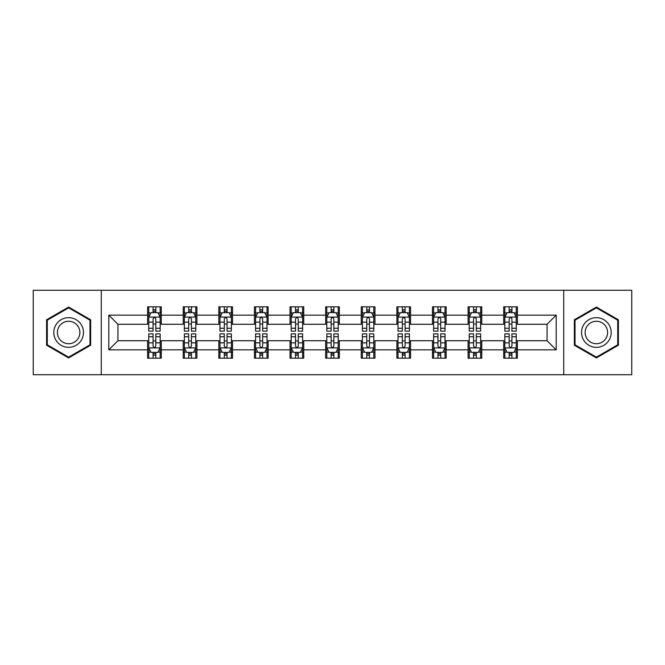 <?xml version="1.0" encoding="UTF-8"?>
<svg xmlns="http://www.w3.org/2000/svg" width="665" height="665" viewBox="0 0 665 665"><rect width="100%" height="100%" fill="white"/><g stroke="black" fill="none" stroke-linecap="round" stroke-linejoin="round"><path stroke-width="1" d="M563.729 374.728L631.75 374.728L631.75 290.272L563.729 290.272L563.729 374.728L101.271 374.728L101.271 290.272L33.25 290.272L33.25 374.728L101.271 374.728M563.729 290.272L101.271 290.272M517.395 315.152L517.395 306.823L503.696 306.823L503.696 315.152L481.784 315.152L481.784 306.823L468.085 306.823L468.085 315.152L446.173 315.152L446.173 306.823L432.474 306.823L432.474 315.152L410.563 315.152L410.563 306.823L396.872 306.823L396.872 315.152L374.96 315.152L374.96 306.823L361.261 306.823L361.261 315.152L339.35 315.152L339.35 306.823L325.651 306.823L325.651 315.152L303.739 315.152L303.739 306.823L290.04 306.823L290.04 315.152L268.128 315.152L268.128 306.823L254.437 306.823L254.437 315.152L232.526 315.152L232.526 306.823L218.827 306.823L218.827 315.152L196.915 315.152L196.915 306.823L183.216 306.823L183.216 315.152L161.304 315.152L161.304 306.823L147.605 306.823L147.605 315.152L108.802 315.152L108.802 349.848L117.938 340.721L147.605 340.721L147.605 358.177L161.304 358.177L161.304 340.721L183.216 340.721L183.216 358.177L196.915 358.177L196.915 340.721L218.827 340.721L218.827 358.177L232.526 358.177L232.526 340.721L254.437 340.721L254.437 358.177L268.128 358.177L268.128 340.721L290.04 340.721L290.04 358.177L303.739 358.177L303.739 340.721L325.651 340.721L325.651 358.177L339.35 358.177L339.35 340.721L361.261 340.721L361.261 358.177L374.96 358.177L374.96 340.721L396.872 340.721L396.872 358.177L410.563 358.177L410.563 340.721L432.474 340.721L432.474 358.177L446.173 358.177L446.173 340.721L468.085 340.721L468.085 358.177L481.784 358.177L481.784 340.721L503.696 340.721L503.696 358.177L517.395 358.177L517.395 340.721L547.062 340.721L547.062 324.279L517.395 324.279L517.395 315.152L556.198 315.152L556.198 349.848L517.395 349.848M503.696 349.848L481.784 349.848M468.085 349.848L446.173 349.848M432.474 349.848L410.563 349.848M396.872 349.848L374.96 349.848M361.261 349.848L339.35 349.848M325.651 349.848L303.739 349.848M290.04 349.848L268.128 349.848M254.437 349.848L232.526 349.848M218.827 349.848L196.915 349.848M183.216 349.848L161.304 349.848M147.605 349.848L108.802 349.848M503.696 315.152L503.696 324.279L481.784 324.279L481.784 315.152M468.085 315.152L468.085 324.279L446.173 324.279L446.173 315.152M432.474 315.152L432.474 324.279L410.563 324.279L410.563 315.152M396.872 315.152L396.872 324.279L374.96 324.279L374.96 315.152M361.261 315.152L361.261 324.279L339.35 324.279L339.35 315.152M325.651 315.152L325.651 324.279L303.739 324.279L303.739 315.152M290.04 315.152L290.04 324.279L268.128 324.279L268.128 315.152M254.437 315.152L254.437 324.279L232.526 324.279L232.526 315.152M218.827 315.152L218.827 324.279L196.915 324.279L196.915 315.152M183.216 315.152L183.216 324.279L161.304 324.279L161.304 315.152M147.605 315.152L147.605 324.279L117.938 324.279L108.802 315.152M117.938 324.279L117.938 340.721M556.198 349.848L547.062 340.721M547.062 324.279L556.198 315.152M147.605 312.525L148.752 312.525M153.083 312.525L155.826 312.525M160.165 312.525L161.304 312.525M147.605 324.055L148.752 324.055M153.083 324.055L155.826 324.055M160.165 324.055L161.304 324.055M147.605 340.946L148.752 340.946M153.083 340.946L155.826 340.946M160.165 340.946L161.304 340.946M147.605 352.475L148.752 352.475M153.083 352.475L155.826 352.475M160.165 352.475L161.304 352.475M183.216 340.946L184.355 340.946M188.694 340.946L191.437 340.946M195.768 340.946L196.915 340.946M183.216 352.475L184.355 352.475M188.694 352.475L191.437 352.475M195.768 352.475L196.915 352.475M183.216 312.525L184.355 312.525M188.694 312.525L191.437 312.525M195.768 312.525L196.915 312.525M183.216 324.055L184.355 324.055M188.694 324.055L191.437 324.055M195.768 324.055L196.915 324.055M218.827 340.946L219.965 340.946M224.304 340.946L227.048 340.946M231.378 340.946L232.526 340.946M218.827 352.475L219.965 352.475M224.304 352.475L227.048 352.475M231.378 352.475L232.526 352.475M218.827 312.525L219.965 312.525M224.304 312.525L227.048 312.525M231.378 312.525L232.526 312.525M218.827 324.055L219.965 324.055M224.304 324.055L227.048 324.055M231.378 324.055L232.526 324.055M254.437 340.946L255.576 340.946M259.915 340.946L262.65 340.946M266.989 340.946L268.128 340.946M254.437 352.475L255.576 352.475M259.915 352.475L262.65 352.475M266.989 352.475L268.128 352.475M254.437 312.525L255.576 312.525M259.915 312.525L262.65 312.525M266.989 312.525L268.128 312.525M254.437 324.055L255.576 324.055M259.915 324.055L262.65 324.055M266.989 324.055L268.128 324.055M290.04 340.946L291.187 340.946M295.518 340.946L298.261 340.946M302.6 340.946L303.739 340.946M290.04 352.475L291.187 352.475M295.518 352.475L298.261 352.475M302.6 352.475L303.739 352.475M290.04 312.525L291.187 312.525M295.518 312.525L298.261 312.525M302.6 312.525L303.739 312.525M290.04 324.055L291.187 324.055M295.518 324.055L298.261 324.055M302.6 324.055L303.739 324.055M325.651 340.946L326.798 340.946M331.128 340.946L333.872 340.946M338.202 340.946L339.35 340.946M325.651 352.475L326.798 352.475M331.128 352.475L333.872 352.475M338.202 352.475L339.35 352.475M325.651 312.525L326.798 312.525M331.128 312.525L333.872 312.525M338.202 312.525L339.35 312.525M325.651 324.055L326.798 324.055M331.128 324.055L333.872 324.055M338.202 324.055L339.35 324.055M361.261 340.946L362.4 340.946M366.739 340.946L369.482 340.946M373.813 340.946L374.96 340.946M361.261 352.475L362.4 352.475M366.739 352.475L369.482 352.475M373.813 352.475L374.96 352.475M361.261 312.525L362.4 312.525M366.739 312.525L369.482 312.525M373.813 312.525L374.96 312.525M361.261 324.055L362.4 324.055M366.739 324.055L369.482 324.055M373.813 324.055L374.96 324.055M396.872 340.946L398.011 340.946M402.35 340.946L405.085 340.946M409.424 340.946L410.563 340.946M396.872 352.475L398.011 352.475M402.35 352.475L405.085 352.475M409.424 352.475L410.563 352.475M396.872 312.525L398.011 312.525M402.35 312.525L405.085 312.525M409.424 312.525L410.563 312.525M396.872 324.055L398.011 324.055M402.35 324.055L405.085 324.055M409.424 324.055L410.563 324.055M432.474 340.946L433.622 340.946M437.952 340.946L440.695 340.946M445.035 340.946L446.173 340.946M432.474 352.475L433.622 352.475M437.952 352.475L440.695 352.475M445.035 352.475L446.173 352.475M432.474 312.525L433.622 312.525M437.952 312.525L440.695 312.525M445.035 312.525L446.173 312.525M432.474 324.055L433.622 324.055M437.952 324.055L440.695 324.055M445.035 324.055L446.173 324.055M468.085 340.946L469.232 340.946M473.563 340.946L476.306 340.946M480.645 340.946L481.784 340.946M468.085 352.475L469.232 352.475M473.563 352.475L476.306 352.475M480.645 352.475L481.784 352.475M468.085 312.525L469.232 312.525M473.563 312.525L476.306 312.525M480.645 312.525L481.784 312.525M468.085 324.055L469.232 324.055M473.563 324.055L476.306 324.055M480.645 324.055L481.784 324.055M503.696 340.946L504.835 340.946M509.174 340.946L511.917 340.946M516.248 340.946L517.395 340.946M503.696 352.475L504.835 352.475M509.174 352.475L511.917 352.475M516.248 352.475L517.395 352.475M503.696 312.525L504.835 312.525M509.174 312.525L511.917 312.525M516.248 312.525L517.395 312.525M503.696 324.055L504.835 324.055M509.174 324.055L511.917 324.055M516.248 324.055L517.395 324.055M68.628 357.936L90.656 345.218L90.656 319.782L68.628 307.064L46.6 319.782L46.6 345.218L68.628 357.936M618.4 319.782L596.372 307.064L574.344 319.782L574.344 345.218L596.372 357.936L618.4 345.218L618.4 319.782M155.826 309.79L153.083 309.79M160.165 328.269L155.826 328.269L155.826 331.128L160.165 331.128L160.165 317.205L157.879 312.641L151.03 312.641L148.752 317.205L148.752 331.128L153.083 331.128L153.083 328.269L148.752 328.269M148.752 317.205L148.752 306.823M160.165 317.205L160.165 306.823M153.083 312.641L153.083 306.823M155.826 306.823L155.826 312.641M155.826 328.269L155.826 318.917C154.912 317.163 153.997 317.163 153.083 318.917L153.083 328.269M153.083 355.21L155.826 355.21M148.752 336.731L153.083 336.731L153.083 333.872L148.752 333.872L148.752 347.795L151.03 352.359L157.879 352.359L160.165 347.795L160.165 333.872L155.826 333.872L155.826 336.731L160.165 336.731M160.165 347.795L160.165 358.177M148.752 347.795L148.752 358.177M155.826 352.359L155.826 358.177M153.083 358.177L153.083 352.359M153.083 336.731L153.083 346.083C153.997 347.837 154.912 347.837 155.826 346.083L155.826 336.731M81.479 339.915A14.838 14.838 0 0 0 76.051 319.649A14.838 14.838 0 0 0 55.785 325.085A14.838 14.838 0 0 0 61.213 345.351A14.838 14.838 0 0 0 81.479 339.915M78.362 338.119A11.23 11.23 0 0 0 74.247 322.774A11.23 11.23 0 0 0 58.902 326.881A11.23 11.23 0 0 0 63.017 342.226A11.23 11.23 0 0 0 78.362 338.119M47.29 344.819L47.29 320.181L68.628 307.853L89.975 320.181L89.975 344.819L68.628 357.147L47.29 344.819M596.372 317.662A14.838 14.838 0 0 0 581.534 332.5A14.838 14.838 0 0 0 596.372 347.338A14.838 14.838 0 0 0 611.21 332.5A14.838 14.838 0 0 0 596.372 317.662M596.372 321.27A11.23 11.23 0 0 0 585.134 332.5A11.23 11.23 0 0 0 596.372 343.73A11.23 11.23 0 0 0 607.602 332.5A11.23 11.23 0 0 0 596.372 321.27M617.71 344.819L596.372 357.147L575.026 344.819L575.026 320.181L596.372 307.853L617.71 320.181L617.71 344.819M191.437 309.79L188.694 309.79M195.768 328.269L191.437 328.269L191.437 331.128L195.768 331.128L195.768 317.205L193.49 312.641L186.641 312.641L184.355 317.205L184.355 331.128L188.694 331.128L188.694 328.269L184.355 328.269M184.355 317.205L184.355 306.823M195.768 317.205L195.768 306.823M188.694 312.641L188.694 306.823M191.437 306.823L191.437 312.641M191.437 328.269L191.437 318.917C190.523 317.163 189.608 317.163 188.694 318.917L188.694 328.269M227.048 309.79L224.304 309.79M231.378 328.269L227.048 328.269L227.048 331.128L231.378 331.128L231.378 317.205L229.101 312.641L222.251 312.641L219.965 317.205L219.965 331.128L224.304 331.128L224.304 328.269L219.965 328.269M219.965 317.205L219.965 306.823M231.378 317.205L231.378 306.823M224.304 312.641L224.304 306.823M227.048 306.823L227.048 312.641M227.048 328.269L227.048 318.917C226.133 317.163 225.219 317.163 224.304 318.917L224.304 328.269M188.694 355.21L191.437 355.21M184.355 336.731L188.694 336.731L188.694 333.872L184.355 333.872L184.355 347.795L186.641 352.359L193.49 352.359L195.768 347.795L195.768 333.872L191.437 333.872L191.437 336.731L195.768 336.731M195.768 347.795L195.768 358.177M184.355 347.795L184.355 358.177M191.437 352.359L191.437 358.177M188.694 358.177L188.694 352.359M188.694 336.731L188.694 346.083C189.608 347.837 190.523 347.837 191.437 346.083L191.437 336.731M224.304 355.21L227.048 355.21M219.965 336.731L224.304 336.731L224.304 333.872L219.965 333.872L219.965 347.795L222.251 352.359L229.101 352.359L231.378 347.795L231.378 333.872L227.048 333.872L227.048 336.731L231.378 336.731M231.378 347.795L231.378 358.177M219.965 347.795L219.965 358.177M227.048 352.359L227.048 358.177M224.304 358.177L224.304 352.359M224.304 336.731L224.304 346.083C225.219 347.837 226.133 347.837 227.048 346.083L227.048 336.731M262.65 309.79L259.915 309.79M266.989 328.269L262.65 328.269L262.65 331.128L266.989 331.128L266.989 317.205L264.703 312.641L257.862 312.641L255.576 317.205L255.576 331.128L259.915 331.128L259.915 328.269L255.576 328.269M255.576 317.205L255.576 306.823M266.989 317.205L266.989 306.823M259.915 312.641L259.915 306.823M262.65 306.823L262.65 312.641M262.65 328.269L262.65 318.917C261.744 317.163 260.83 317.163 259.915 318.917L259.915 328.269M298.261 309.79L295.518 309.79M302.6 328.269L298.261 328.269L298.261 331.128L302.6 331.128L302.6 317.205L300.314 312.641L293.465 312.641L291.187 317.205L291.187 331.128L295.518 331.128L295.518 328.269L291.187 328.269M291.187 317.205L291.187 306.823M302.6 317.205L302.6 306.823M295.518 312.641L295.518 306.823M298.261 306.823L298.261 312.641M298.261 328.269L298.261 318.917C297.346 317.163 296.432 317.163 295.518 318.917L295.518 328.269M333.872 309.79L331.128 309.79M338.202 328.269L333.872 328.269L333.872 331.128L338.202 331.128L338.202 317.205L335.925 312.641L329.075 312.641L326.798 317.205L326.798 331.128L331.128 331.128L331.128 328.269L326.798 328.269M326.798 317.205L326.798 306.823M338.202 317.205L338.202 306.823M331.128 312.641L331.128 306.823M333.872 306.823L333.872 312.641M333.872 328.269L333.872 318.917C332.957 317.163 332.043 317.163 331.128 318.917L331.128 328.269M259.915 355.21L262.65 355.21M255.576 336.731L259.915 336.731L259.915 333.872L255.576 333.872L255.576 347.795L257.862 352.359L264.703 352.359L266.989 347.795L266.989 333.872L262.65 333.872L262.65 336.731L266.989 336.731M266.989 347.795L266.989 358.177M255.576 347.795L255.576 358.177M262.65 352.359L262.65 358.177M259.915 358.177L259.915 352.359M259.915 336.731L259.915 346.083C260.821 347.837 261.736 347.837 262.65 346.083L262.65 336.731M295.518 355.21L298.261 355.21M291.187 336.731L295.518 336.731L295.518 333.872L291.187 333.872L291.187 347.795L293.465 352.359L300.314 352.359L302.6 347.795L302.6 333.872L298.261 333.872L298.261 336.731L302.6 336.731M302.6 347.795L302.6 358.177M291.187 347.795L291.187 358.177M298.261 352.359L298.261 358.177M295.518 358.177L295.518 352.359M295.518 336.731L295.518 346.083C296.432 347.837 297.346 347.837 298.261 346.083L298.261 336.731M331.128 355.21L333.872 355.21M326.798 336.731L331.128 336.731L331.128 333.872L326.798 333.872L326.798 347.795L329.075 352.359L335.925 352.359L338.202 347.795L338.202 333.872L333.872 333.872L333.872 336.731L338.202 336.731M338.202 347.795L338.202 358.177M326.798 347.795L326.798 358.177M333.872 352.359L333.872 358.177M331.128 358.177L331.128 352.359M331.128 336.731L331.128 346.083C332.043 347.837 332.957 347.837 333.872 346.083L333.872 336.731M366.739 355.21L369.482 355.21M362.4 336.731L366.739 336.731L366.739 333.872L362.4 333.872L362.4 347.795L364.686 352.359L371.536 352.359L373.813 347.795L373.813 333.872L369.482 333.872L369.482 336.731L373.813 336.731M373.813 347.795L373.813 358.177M362.4 347.795L362.4 358.177M369.482 352.359L369.482 358.177M366.739 358.177L366.739 352.359M366.739 336.731L366.739 346.083C367.654 347.837 368.568 347.837 369.482 346.083L369.482 336.731M402.35 355.21L405.085 355.21M398.011 336.731L402.35 336.731L402.35 333.872L398.011 333.872L398.011 347.795L400.297 352.359L407.138 352.359L409.424 347.795L409.424 333.872L405.085 333.872L405.085 336.731L409.424 336.731M409.424 347.795L409.424 358.177M398.011 347.795L398.011 358.177M405.085 352.359L405.085 358.177M402.35 358.177L402.35 352.359M402.35 336.731L402.35 346.083C403.256 347.837 404.17 347.837 405.085 346.083L405.085 336.731M437.952 355.21L440.695 355.21M433.622 336.731L437.952 336.731L437.952 333.872L433.622 333.872L433.622 347.795L435.899 352.359L442.749 352.359L445.035 347.795L445.035 333.872L440.695 333.872L440.695 336.731L445.035 336.731M445.035 347.795L445.035 358.177M433.622 347.795L433.622 358.177M440.695 352.359L440.695 358.177M437.952 358.177L437.952 352.359M437.952 336.731L437.952 346.083C438.867 347.837 439.781 347.837 440.695 346.083L440.695 336.731M473.563 355.21L476.306 355.21M469.232 336.731L473.563 336.731L473.563 333.872L469.232 333.872L469.232 347.795L471.51 352.359L478.359 352.359L480.645 347.795L480.645 333.872L476.306 333.872L476.306 336.731L480.645 336.731M480.645 347.795L480.645 358.177M469.232 347.795L469.232 358.177M476.306 352.359L476.306 358.177M473.563 358.177L473.563 352.359M473.563 336.731L473.563 346.083C474.477 347.837 475.392 347.837 476.306 346.083L476.306 336.731M369.482 309.79L366.739 309.79M373.813 328.269L369.482 328.269L369.482 331.128L373.813 331.128L373.813 317.205L371.536 312.641L364.686 312.641L362.4 317.205L362.4 331.128L366.739 331.128L366.739 328.269L362.4 328.269M362.4 317.205L362.4 306.823M373.813 317.205L373.813 306.823M366.739 312.641L366.739 306.823M369.482 306.823L369.482 312.641M369.482 328.269L369.482 318.917C368.568 317.163 367.654 317.163 366.739 318.917L366.739 328.269M405.085 309.79L402.35 309.79M409.424 328.269L405.085 328.269L405.085 331.128L409.424 331.128L409.424 317.205L407.138 312.641L400.297 312.641L398.011 317.205L398.011 331.128L402.35 331.128L402.35 328.269L398.011 328.269M398.011 317.205L398.011 306.823M409.424 317.205L409.424 306.823M402.35 312.641L402.35 306.823M405.085 306.823L405.085 312.641M405.085 328.269L405.085 318.917C404.179 317.163 403.264 317.163 402.35 318.917L402.35 328.269M440.695 309.79L437.952 309.79M445.035 328.269L440.695 328.269L440.695 331.128L445.035 331.128L445.035 317.205L442.749 312.641L435.899 312.641L433.622 317.205L433.622 331.128L437.952 331.128L437.952 328.269L433.622 328.269M433.622 317.205L433.622 306.823M445.035 317.205L445.035 306.823M437.952 312.641L437.952 306.823M440.695 306.823L440.695 312.641M440.695 328.269L440.695 318.917C439.781 317.163 438.867 317.163 437.952 318.917L437.952 328.269M476.306 309.79L473.563 309.79M480.645 328.269L476.306 328.269L476.306 331.128L480.645 331.128L480.645 317.205L478.359 312.641L471.51 312.641L469.232 317.205L469.232 331.128L473.563 331.128L473.563 328.269L469.232 328.269M469.232 317.205L469.232 306.823M480.645 317.205L480.645 306.823M473.563 312.641L473.563 306.823M476.306 306.823L476.306 312.641M476.306 328.269L476.306 318.917C475.392 317.163 474.477 317.163 473.563 318.917L473.563 328.269M511.917 309.79L509.174 309.79M516.248 328.269L511.917 328.269L511.917 331.128L516.248 331.128L516.248 317.205L513.97 312.641L507.121 312.641L504.835 317.205L504.835 331.128L509.174 331.128L509.174 328.269L504.835 328.269M504.835 317.205L504.835 306.823M516.248 317.205L516.248 306.823M509.174 312.641L509.174 306.823M511.917 306.823L511.917 312.641M511.917 328.269L511.917 318.917C511.003 317.163 510.088 317.163 509.174 318.917L509.174 328.269M509.174 355.21L511.917 355.21M504.835 336.731L509.174 336.731L509.174 333.872L504.835 333.872L504.835 347.795L507.121 352.359L513.97 352.359L516.248 347.795L516.248 333.872L511.917 333.872L511.917 336.731L516.248 336.731M516.248 347.795L516.248 358.177M504.835 347.795L504.835 358.177M511.917 352.359L511.917 358.177M509.174 358.177L509.174 352.359M509.174 336.731L509.174 346.083C510.088 347.837 511.003 347.837 511.917 346.083L511.917 336.731M160.107 317.089L148.81 317.089M148.752 312.916L150.897 312.916M158.021 312.916L160.165 312.916M153.083 322.151L148.752 322.151M160.165 322.151L155.826 322.151M155.826 311.237L153.083 311.237M148.81 347.911L160.107 347.911M160.165 352.084L158.021 352.084M150.897 352.084L148.752 352.084M155.826 342.849L160.165 342.849M148.752 342.849L153.083 342.849M153.083 353.763L155.826 353.763M195.718 317.089L184.413 317.089M184.355 312.916L186.508 312.916M193.623 312.916L195.768 312.916M188.694 322.151L184.355 322.151M195.768 322.151L191.437 322.151M191.437 311.237L188.694 311.237M231.32 317.089L220.024 317.089M219.965 312.916L222.11 312.916M229.234 312.916L231.378 312.916M224.304 322.151L219.965 322.151M231.378 322.151L227.048 322.151M227.048 311.237L224.304 311.237M184.413 347.911L195.718 347.911M195.768 352.084L193.623 352.084M186.508 352.084L184.355 352.084M191.437 342.849L195.768 342.849M184.355 342.849L188.694 342.849M188.694 353.763L191.437 353.763M220.024 347.911L231.32 347.911M231.378 352.084L229.234 352.084M222.11 352.084L219.965 352.084M227.048 342.849L231.378 342.849M219.965 342.849L224.304 342.849M224.304 353.763L227.048 353.763M266.931 317.089L255.634 317.089M255.576 312.916L257.721 312.916M264.845 312.916L266.989 312.916M259.915 322.151L255.576 322.151M266.989 322.151L262.65 322.151M262.65 311.237L259.915 311.237M302.542 317.089L291.245 317.089M291.187 312.916L293.332 312.916M300.455 312.916L302.6 312.916M295.518 322.151L291.187 322.151M302.6 322.151L298.261 322.151M298.261 311.237L295.518 311.237M338.153 317.089L326.848 317.089M326.798 312.916L328.942 312.916M336.058 312.916L338.202 312.916M331.128 322.151L326.798 322.151M338.202 322.151L333.872 322.151M333.872 311.237L331.128 311.237M255.634 347.911L266.931 347.911M266.989 352.084L264.845 352.084M257.721 352.084L255.576 352.084M262.65 342.849L266.989 342.849M255.576 342.849L259.915 342.849M259.915 353.763L262.65 353.763M291.245 347.911L302.542 347.911M302.6 352.084L300.455 352.084M293.332 352.084L291.187 352.084M298.261 342.849L302.6 342.849M291.187 342.849L295.518 342.849M295.518 353.763L298.261 353.763M326.848 347.911L338.153 347.911M338.202 352.084L336.058 352.084M328.942 352.084L326.798 352.084M333.872 342.849L338.202 342.849M326.798 342.849L331.128 342.849M331.128 353.763L333.872 353.763M362.458 347.911L373.755 347.911M373.813 352.084L371.669 352.084M364.545 352.084L362.4 352.084M369.482 342.849L373.813 342.849M362.4 342.849L366.739 342.849M366.739 353.763L369.482 353.763M398.069 347.911L409.366 347.911M409.424 352.084L407.279 352.084M400.155 352.084L398.011 352.084M405.085 342.849L409.424 342.849M398.011 342.849L402.35 342.849M402.35 353.763L405.085 353.763M433.68 347.911L444.976 347.911M445.035 352.084L442.89 352.084M435.766 352.084L433.622 352.084M440.695 342.849L445.035 342.849M433.622 342.849L437.952 342.849M437.952 353.763L440.695 353.763M469.282 347.911L480.587 347.911M480.645 352.084L478.492 352.084M471.377 352.084L469.232 352.084M476.306 342.849L480.645 342.849M469.232 342.849L473.563 342.849M473.563 353.763L476.306 353.763M373.755 317.089L362.458 317.089M362.4 312.916L364.545 312.916M371.669 312.916L373.813 312.916M366.739 322.151L362.4 322.151M373.813 322.151L369.482 322.151M369.482 311.237L366.739 311.237M409.366 317.089L398.069 317.089M398.011 312.916L400.155 312.916M407.279 312.916L409.424 312.916M402.35 322.151L398.011 322.151M409.424 322.151L405.085 322.151M405.085 311.237L402.35 311.237M444.976 317.089L433.68 317.089M433.622 312.916L435.766 312.916M442.89 312.916L445.035 312.916M437.952 322.151L433.622 322.151M445.035 322.151L440.695 322.151M440.695 311.237L437.952 311.237M480.587 317.089L469.282 317.089M469.232 312.916L471.377 312.916M478.492 312.916L480.645 312.916M473.563 322.151L469.232 322.151M480.645 322.151L476.306 322.151M476.306 311.237L473.563 311.237M516.19 317.089L504.893 317.089M504.835 312.916L506.979 312.916M514.103 312.916L516.248 312.916M509.174 322.151L504.835 322.151M516.248 322.151L511.917 322.151M511.917 311.237L509.174 311.237M504.893 347.911L516.19 347.911M516.248 352.084L514.103 352.084M506.979 352.084L504.835 352.084M511.917 342.849L516.248 342.849M504.835 342.849L509.174 342.849M509.174 353.763L511.917 353.763"/></g></svg>
